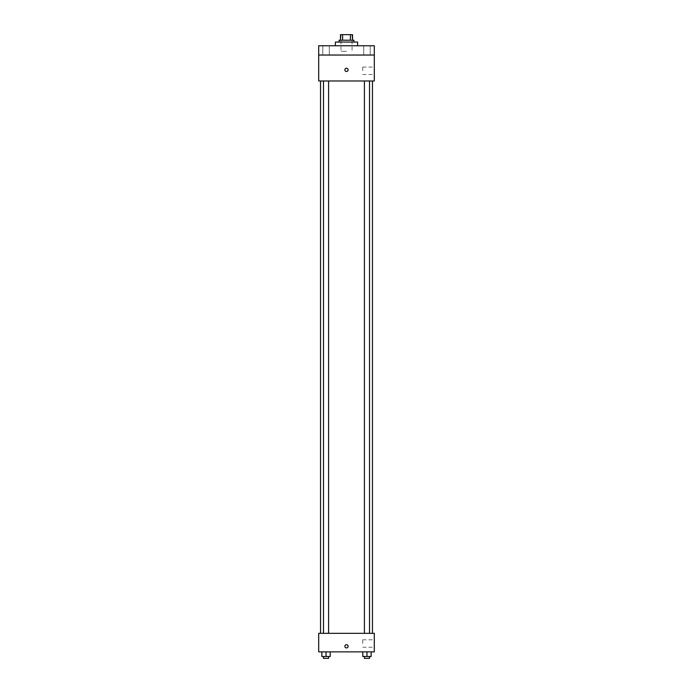<?xml version="1.0" encoding="UTF-8"?>
<svg xmlns="http://www.w3.org/2000/svg" width="693" height="693" viewBox="0 0 693 693"><rect width="100%" height="100%" fill="white"/><g stroke="black" fill="none" stroke-linecap="round" stroke-linejoin="round"><path stroke-width="0.52" stroke-dasharray="3.46 2.6" d="M346.5 51.334L340.939 51.334L346.5 51.334M346.5 34.65L340.939 34.65L346.5 34.65M350.398 40.211L350.398 34.65L352.52 34.65L352.52 40.211L342.602 40.211L352.52 40.211M350.398 34.65L340.48 34.65M342.602 40.211L340.48 40.211L342.602 40.211L342.602 34.65M353.915 40.211L339.085 40.211M339.085 42.065L353.915 42.065L339.085 42.065M335.377 42.065L357.623 42.065M346.5 45.773L335.377 45.773L346.5 45.773M370.209 45.773L363.712 45.773L370.209 45.773L363.712 45.773L370.209 45.773L370.209 55.042L363.712 55.042L370.209 55.042L363.712 55.042L370.209 55.042L370.209 45.773M329.288 45.773L322.791 45.773L329.288 45.773L322.791 45.773L329.288 45.773L329.288 55.042L322.791 55.042L329.288 55.042L322.791 55.042L329.288 55.042L329.288 45.773M374.307 45.773L318.693 45.773L318.693 55.042L374.307 55.042L374.307 45.773M374.307 55.042L374.307 80.986L318.693 80.986L318.693 55.042L374.307 55.042L318.693 55.042M318.693 69.863L318.693 71.492L318.702 69.863M374.307 70.79L374.307 67.082L374.307 70.79M346.5 80.986L320.547 80.986L346.5 80.986M366.961 80.986L364.405 80.986L366.961 80.986M326.039 80.986L323.484 80.986L326.039 80.986M346.5 68.243A1.62 1.62 0 0 0 345.097 70.677A1.62 1.62 0 0 0 347.903 70.677A1.62 1.62 0 0 0 346.5 68.243A1.62 1.62 0 0 0 345.097 70.677A1.62 1.62 0 0 0 347.903 70.677A1.62 1.62 0 0 0 346.5 68.243M346.5 71.492A1.62 1.62 0 0 1 345.097 69.057A1.62 1.62 0 0 1 347.903 69.057A1.62 1.62 0 0 1 346.5 71.492M362.725 70.79L362.725 67.082L362.725 70.79M346.5 633.324L320.547 633.324L346.5 633.324M366.961 633.324L364.405 633.324L366.961 633.324M326.039 633.324L323.484 633.324L326.039 633.324M374.307 633.324L318.693 633.324L318.693 651.862L374.307 651.862L374.307 633.324M318.693 646.3L318.693 647.92L318.702 646.3M371.136 656.496L366.961 656.496L371.136 656.496L371.136 651.862L362.794 651.862L371.136 651.862L362.794 651.862L371.136 651.862L362.794 651.862L371.136 651.862L362.794 651.862L371.136 651.862L371.136 656.496L362.794 656.496L362.794 651.862L362.794 656.496L369.516 656.496L366.961 656.496L366.961 651.862L366.961 656.496L362.794 656.496L362.794 651.862M330.206 656.496L326.039 656.496L330.206 656.496L330.206 651.862L321.864 651.862L330.206 651.862L321.864 651.862L330.206 651.862L321.864 651.862L330.206 651.862L321.864 651.862L330.206 651.862L330.206 656.496L321.864 656.496L321.864 651.862L321.864 656.496L328.595 656.496L326.039 656.496L326.039 651.862L326.039 656.496L321.864 656.496L321.864 651.862M374.307 643.52L374.307 639.812L374.307 643.52M346.5 644.681A1.62 1.62 0 0 0 345.097 647.115A1.62 1.62 0 0 0 347.903 647.115A1.62 1.62 0 0 0 346.5 644.681A1.62 1.62 0 0 0 345.097 647.115A1.62 1.62 0 0 0 347.903 647.115A1.62 1.62 0 0 0 346.5 644.681M346.5 647.92A1.62 1.62 0 0 1 345.097 645.495A1.62 1.62 0 0 1 347.903 645.495A1.62 1.62 0 0 1 346.5 647.92M362.725 643.52L362.725 639.812L362.725 643.52M364.405 656.496L364.405 658.35L369.516 658.35L364.405 658.35L369.516 658.35L369.516 656.496L364.405 656.496L369.516 656.496M366.961 656.496L366.961 651.862M323.484 656.496L323.484 658.35L328.595 658.35L323.484 658.35L328.595 658.35L328.595 656.496L323.484 656.496L328.595 656.496M326.039 656.496L326.039 651.862M340.939 34.65L340.939 51.334M352.061 34.65L352.061 51.334M322.791 45.773L322.791 55.042L322.791 45.773M363.712 45.773L363.712 55.042L363.712 45.773M362.725 74.498L374.307 74.498M362.725 67.082L374.307 67.082M328.595 633.324L328.595 80.986M323.484 633.324L323.484 80.986M369.516 633.324L369.516 80.986M364.405 633.324L364.405 80.986M362.725 647.227L374.307 647.227M362.725 639.812L374.307 639.812"/><path stroke-width="1.04" d="M342.602 40.211L342.602 34.65L340.48 34.65L340.48 40.211L340.48 34.65M342.602 34.65L352.52 34.65L352.52 40.211M350.398 40.211L350.398 34.65M339.085 42.065L339.085 40.211L353.915 40.211L353.915 42.065M357.623 45.773L357.623 42.065L335.377 42.065L335.377 45.773M318.693 45.773L374.307 45.773L374.307 55.042L318.693 55.042L318.693 45.773M374.307 55.042L374.307 80.986L318.693 80.986L318.693 55.042M346.5 71.492A1.62 1.62 0 0 1 345.097 69.057A1.62 1.62 0 0 1 347.903 69.057A1.62 1.62 0 0 1 346.5 71.492M318.693 633.324L374.307 633.324L374.307 651.862L318.693 651.862L318.693 633.324M346.5 647.92A1.62 1.62 0 0 1 345.097 645.495A1.62 1.62 0 0 1 347.903 645.495A1.62 1.62 0 0 1 346.5 647.92M362.794 651.862L362.794 656.496L371.136 656.496L371.136 651.862L371.136 656.496M366.961 656.496L366.961 651.862M369.516 656.496L369.516 658.35L364.405 658.35L364.405 656.496M321.864 651.862L321.864 656.496L330.206 656.496L330.206 651.862L330.206 656.496M326.039 656.496L326.039 651.862M328.595 656.496L328.595 658.35L323.484 658.35L323.484 656.496M372.453 633.324L372.453 80.986M320.547 633.324L320.547 80.986M364.405 80.986L364.405 633.324M369.516 80.986L369.516 633.324M328.595 633.324L328.595 80.986M323.484 633.324L323.484 80.986"/></g></svg>
